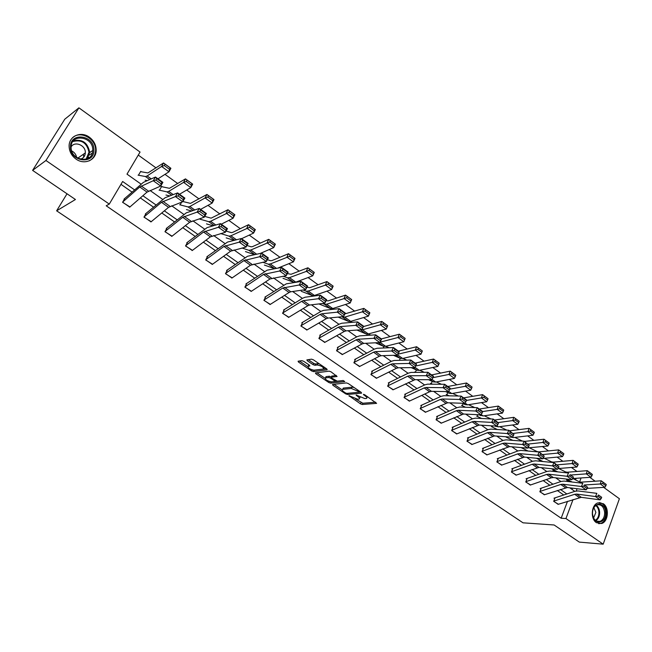 <?xml version="1.0" encoding="UTF-8"?>
<svg xmlns="http://www.w3.org/2000/svg" width="652" height="652" viewBox="0 0 652 652"><rect width="100%" height="100%" fill="white"/><g stroke="black" fill="none" stroke-linecap="round" stroke-linejoin="round"><path stroke-width="0.98" d="M348.967 395.691L360.45 403.849L362.276 404.493L376.611 403.36L364.81 394.81L363.417 394.362L365.177 395.927C366.913 397.19 367.337 398.022 366.424 398.429L364.884 398.592L356.155 395.022L357.834 396.587C359.57 397.842 359.994 398.665 359.105 399.057L357.598 399.22L348.967 395.691M83.358 154.28L83.88 156.969M89.414 137.238C93.945 140.71 96.194 145.135 96.162 150.498C96.105 160.164 84.344 165.282 76.007 159.064C71.622 155.795 69.332 151.566 69.12 146.374C68.696 136.178 81.011 130.759 89.414 137.238M603.287 503.711C609.473 507.631 608.332 521.69 601.641 523.515L596.425 522.684C590.264 518.878 591.258 504.933 597.803 502.92L603.287 503.711M303.693 361.298L301.827 360.646L298.07 361.224L298.518 362.08L311.705 370.972L313.555 371.624L327.157 369.814L326.807 368.942L313.425 359.839L311.526 359.17L306.864 359.888L307.312 360.76L313.025 364.631L314.908 365.291L317.198 364.965C321.599 365.853 323.669 367.206 323.408 369.024L314.28 370.263C309.961 369.382 307.915 368.046 308.143 366.261L309.83 366.008L309.39 365.153L303.693 361.298M603.703 487.386L619.4 498.739L603.182 544.167L579.31 542.105L554.135 524.99L523.026 522.822L56.626 210.816L75.445 199.512L32.6 170.376L45.95 160.49L78.908 107.833L140.058 152.055L126.993 174.141L141.011 184.076M603.182 544.167L565.952 518.536L573.035 499.546M134.499 189.83L122.649 181.492L109.283 204.092L106.203 205.779L561.168 518.234L565.952 518.536M109.283 204.092L45.95 160.49M332.561 384.444L332.895 385.259L345.617 393.841L347.451 394.493L361.599 393.156L361.2 392.357L348.298 383.572L346.408 382.911L332.561 384.444M328.812 382.512L315.853 373.775L315.421 372.944L329.13 371.151L331.02 371.811L337.084 376.489L331.289 377.206L331.705 378.038L337.271 381.192L343.172 380.515L344.778 381.559L330.654 383.156L328.812 382.512L329.301 381.477M32.6 170.376L64.76 119.226L78.908 107.833M67.017 193.783L56.626 210.816M159.773 189.708L161.72 186.309L162.454 186.831M200.596 218.77L200.873 218.257M350.042 322.52L350.58 321.395M350.752 321.346L351.876 322.145M383.18 348.005L383.914 346.416M415.552 371.836L416.383 369.961M447.068 394.281L447.794 392.61M477.525 415.96L478.055 414.696M571.975 489.367L572.432 488.144M575.529 479.88L576.115 478.307M576.971 471.469L571.421 467.468M562.839 461.274L557.069 457.117M548.462 450.915L542.472 446.587M533.841 440.369L527.623 435.878M518.976 429.644L512.513 424.982M503.841 418.731L497.134 413.89M488.438 407.622L481.486 402.602M472.765 396.318L465.552 391.11M456.807 384.81L449.326 379.415M440.565 373.099L432.806 367.5M424.028 361.167L415.976 355.364M407.182 349.016L398.837 343.001M390.018 336.644L381.371 330.401M372.536 324.036L363.572 317.565M354.729 311.183L345.43 304.484M336.571 298.094L326.945 291.151M318.062 284.745L308.086 277.548M299.195 271.142L288.86 263.685M279.961 257.263L269.243 249.537M260.335 243.114L249.235 235.111M240.319 228.673L228.819 220.384M219.895 213.946L207.988 205.356M199.047 198.917L186.708 190.017M177.776 183.571L164.997 174.353M156.056 167.906L138.273 155.078M492.366 426.53L492.643 425.878M462.431 405.21L463.099 403.637M431.445 383.156L432.219 381.387M399.374 360.32L400.279 358.331M366.742 335.405L367.345 334.117M368.38 333.938L368.942 334.337M333.09 309.317L333.302 308.877L333.808 309.244M180.384 204.378L181.631 202.169M138.746 174.728L140.742 171.329L141.411 171.802M94.1 156.847L93.415 157.311M589.807 477.337L595.154 481.209M566.832 493.98L560.378 489.432M552.961 484.216L546.311 479.538M538.854 474.297L532.008 469.481M524.518 464.208L517.468 459.244M509.929 453.947L502.676 448.845M495.104 443.515L487.623 438.258M480.019 432.904L472.317 427.484M464.664 422.105L456.742 416.53M449.049 411.119L440.891 405.381M433.156 399.937L424.754 394.028M416.987 388.559L408.331 382.471M400.524 376.978L391.607 370.711M383.759 365.185L374.574 358.73M366.685 353.18L357.231 346.522M349.301 340.947L339.562 334.093M331.591 328.486L321.566 321.436M313.555 315.796L303.221 308.526M295.169 302.862L284.525 295.372M276.432 289.684L265.47 281.966M257.336 276.244L246.032 268.298M237.858 262.544L226.22 254.362M218.004 248.583L206.008 240.14M197.752 234.329L185.388 225.633M177.091 219.797L164.353 210.832M156.015 204.964L142.878 195.73M576.221 490.997L577.069 488.731M579.604 481.926L581.079 477.957M150.05 190.474L162.633 199.39M171.68 205.796L183.815 214.394M192.87 220.808L204.573 229.096M213.636 235.519L224.916 243.506M233.987 249.936L244.859 257.63M253.93 264.06L264.41 271.485M273.481 277.915L283.587 285.071M292.658 291.501L302.389 298.396M311.469 304.818L320.849 311.469M329.92 317.891L338.95 324.288M348.021 330.711L356.725 336.88M365.78 343.294L374.166 349.236M383.213 355.65L391.29 361.363M400.328 367.769L408.103 373.278M417.133 379.676L424.615 384.973M433.637 391.363L440.833 396.465M449.847 402.846L456.767 407.753M465.764 414.126L472.423 418.845M481.404 425.21L487.81 429.741M496.775 436.098L502.928 440.45M511.885 446.799L517.794 450.98M526.734 457.313L532.407 461.331M541.323 467.655L546.775 471.51M555.675 477.818L560.907 481.518M569.791 487.818L574.803 491.363M563.736 494.99L557.289 490.467M549.872 485.259L543.23 480.606M535.781 475.373L528.943 470.573M521.453 465.324L514.412 460.377M506.881 455.096L499.628 450.01M492.064 444.705L484.591 439.464M476.987 434.126L469.301 428.731M461.657 423.368L453.743 417.818M446.058 412.423L437.908 406.701M430.181 401.29L421.787 395.397M414.028 389.953L405.381 383.889M397.581 378.413L388.673 372.17M380.841 366.668L371.664 360.23M363.792 354.704L354.346 348.078M346.424 342.528L336.701 335.698M328.738 330.116L318.722 323.09M310.727 317.475L300.409 310.238M292.365 304.598L281.737 297.141M273.661 291.468L262.715 283.791M254.59 278.094L243.31 270.181M235.152 264.451L223.53 256.301M215.323 250.547L203.351 242.145M195.111 236.358L182.772 227.703M174.483 221.892L161.769 212.968M153.448 207.132L140.343 197.931M131.973 192.063L120.962 184.337M561.168 518.234L567.501 501.323M129.952 206.953L122.568 202.299L124.605 198.827M151.215 221.704L143.978 217.157L145.975 213.693M172.055 236.163L164.964 231.713L166.904 228.265M192.479 250.344L185.535 245.975L187.434 242.544M212.511 264.239L205.698 259.969L207.556 256.554M232.161 277.874L225.478 273.685L227.287 270.287M251.427 291.248L244.875 287.149L246.643 283.759M270.335 304.37L263.905 300.344L265.641 296.978M288.885 317.239L282.577 313.302L284.272 309.945M307.1 329.871L300.906 326.008L302.561 322.675M324.973 342.276L318.893 338.486L320.507 335.169M342.52 354.452L336.546 350.735L338.127 347.435M359.749 366.408L353.889 362.765L355.43 359.472M376.669 378.152L370.915 374.574L372.431 371.306M393.286 389.684L387.638 386.18L389.114 382.92M409.619 401.013L404.069 397.573L405.511 394.33M425.666 412.145L420.206 408.771L421.624 405.544M441.428 423.091L436.074 419.774L437.459 416.563M456.93 433.841L451.657 430.589L453.018 427.394M472.162 444.411L466.987 441.217L468.315 438.038M487.142 454.811L482.048 451.665L483.352 448.503M501.869 465.023L496.865 461.942L498.136 458.796M516.351 475.08L511.429 472.048L512.676 468.91M530.598 484.958L525.756 481.983L526.971 478.87M544.607 494.689L539.848 491.763L541.038 488.658M558.397 504.249L553.711 501.38L554.885 498.291M359.496 398.217L360.157 397.215M366.832 397.549L367.5 396.644M355.642 398.951L362.854 403.238L375.674 402.211M359.26 392.154L360.703 392.015M333.938 384.289L342.17 389.847M345.511 392.944L346.791 393.4L359.097 392.219L358.893 391.648L351.314 388.462L342.65 389.374C341.746 389.774 342.178 390.613 343.946 391.893L345.511 392.944M354.012 387.459L351.909 387.174L351.314 388.462M342.846 388.959L343.245 388.103L351.909 387.174M325.006 378.266L316.848 372.757M336.261 375.381L331.762 376.204M343.237 380.515L331.257 381.893L330.654 383.156M325.617 377.891L325.413 377.932C325.185 379.668 327.214 380.972 331.485 381.86L334.745 381.477L334.329 380.662L330.637 378.16L328.771 377.508L325.617 377.891L326.22 376.611L325.666 377.386M326.22 376.611L329.382 376.228L331.395 376.978M330.76 381.836L331.257 381.893M308.404 365.731L309.056 364.924M323.783 368.241L324.468 367.353M319.235 363.792L317.826 363.661L317.198 364.965M308.249 359.668L313.653 363.335L315.535 363.995L317.826 363.661M313.457 370.238L326.44 368.69M299.455 361.004L307.728 366.595M88.436 156.847L88.965 157.825M605.871 485.781L606.262 484.509L603.035 482.162L602.652 483.442L605.871 485.781L604.885 487.313L587.216 488.372M569.791 481.738L566.555 480.084M572.106 482.015L566.303 479.049M604.885 487.313L600.28 483.98L585.121 484.941M602.652 483.442L600.28 483.98L601.25 480.801L606.262 484.509M572.855 478.535L579.351 481.812L581.119 482.138L601.25 480.801L603.035 482.162M553.825 501.078L574.697 494.297L576.678 494.069L595.496 496.547L596.857 493.352L578.022 490.948L575.056 491.282L553.964 498.193M558.022 504.371L581.274 497.321L600.142 499.864L595.496 496.547L597.9 496.253L601.144 498.576L601.69 497.305L598.438 494.974L597.9 496.253M598.438 494.974L601.69 497.305M600.142 499.864L601.144 498.576M591.959 475.691L592.358 474.411L589.082 472.032L588.683 473.311L591.959 475.691L590.981 477.256L572.749 478.544M555.308 471.6L552.961 470.41M557.672 471.861L551.486 468.723M590.981 477.256L586.295 473.865L571.225 474.982M588.683 473.311L586.295 473.865L587.297 470.671L592.358 474.411M558.715 468.503L565.52 471.909L567.273 472.219L587.297 470.671L589.082 472.032M577.811 465.43L578.218 464.142L574.885 461.722L574.477 463.01L577.811 465.43L576.849 467.019L557.973 468.568M540.573 461.298L539.147 460.581M542.994 461.534L536.409 458.234M576.849 467.019L572.081 463.572L557.093 464.86M574.477 463.01L572.081 463.572L573.108 460.361L578.218 464.142M544.338 458.307L551.462 461.844L553.198 462.138L573.108 460.361L574.885 461.722M539.962 491.461L560.769 484.452L562.741 484.208L581.421 486.498L582.798 483.279L564.11 481.07L561.152 481.437L540.133 488.568M544.233 494.803L567.411 487.517L586.14 489.864L581.421 486.498L583.833 486.196L587.134 488.56L587.68 487.272L584.379 484.909L583.833 486.196M584.379 484.909L587.68 487.272M586.14 489.864L587.134 488.56M525.871 481.681L546.612 474.444L548.568 474.183L567.101 476.27L568.503 473.034L549.962 471.021L547.02 471.429L526.074 478.788M530.223 485.088L551.356 477.802L553.32 477.549L571.902 479.693L567.101 476.27L569.522 475.96L572.88 478.356L573.442 477.068L570.084 474.664L569.522 475.96M570.084 474.664L573.442 477.068M571.902 479.693L572.88 478.356M605.643 512.627C606.482 524.33 592.66 525.52 592.472 513.629C591.706 501.796 605.512 500.875 605.643 512.627M592.481 513.564C593.279 519.432 595.806 522.032 600.044 521.372C603.084 519.994 604.632 517.085 604.673 512.635C603.85 506.702 601.283 504.118 596.971 504.884C594.021 506.311 592.521 509.196 592.481 513.564M593.597 518.022L595.871 512.39L593.874 507.655M598.626 523.678L600.851 523.401C604.64 521.69 606.556 518.079 606.613 512.553C605.985 506.563 603.516 503.238 599.18 502.578M93.896 149.919C94.621 164.997 70.074 162.095 70.506 146.936C69.96 131.68 94.442 135.029 93.896 149.919M71.092 147.262C70.66 160.962 92.796 164.092 92.731 150.506L92.739 150.017C93.244 136.26 70.636 133.138 71.092 147.213L71.092 147.262M80.343 159.194C83.399 158.281 85.062 156.195 85.331 152.91L85.339 152.617C85.673 145.2 74.605 140.71 71.092 146.912M89.242 160.84C93.138 158.77 95.257 155.429 95.591 150.808L95.608 150.139C96.105 138.444 79.74 129.887 72.185 138.11M83.798 157.059L83.285 154.328M88.574 158.094L88.159 157.328M71.704 150.897C74.426 152.315 76.064 154.5 76.626 157.434M563.418 454.99L563.833 453.702L560.443 451.241L560.027 452.529L563.418 454.99L562.464 456.612L542.945 458.437M525.577 450.825L525.113 450.589M528.047 451.037L521.062 447.565M562.464 456.612L557.615 453.099L542.725 454.558M560.027 452.529L557.615 453.099L558.674 449.88L563.833 453.702M529.709 447.948L537.166 451.608L538.886 451.877L558.674 449.88L560.443 451.241M511.551 471.746L532.211 464.273L534.159 463.988L552.529 465.862L553.964 462.61L535.577 460.809L532.651 461.241L511.779 468.845M515.976 475.202L538.984 467.402L557.419 469.35L552.529 465.862L554.966 465.544L558.381 467.989L558.951 466.685L555.537 464.24L554.966 465.544M555.537 464.24L553.964 462.61L558.951 466.685M557.419 469.35L558.381 467.989M548.772 444.371L549.204 443.075L545.757 440.573L545.325 441.869L548.772 444.371L547.835 446.025L526.376 448.014M512.831 440.369L506.025 437.011M547.835 446.025L542.904 442.455L528.104 444.085M545.325 441.869L542.904 442.455L543.988 439.22L549.204 443.075M524.412 441.437L543.988 439.22L545.757 440.573M514.827 437.402L522.407 441.094M496.987 461.64L517.566 453.922L519.497 453.613L537.713 455.283L539.171 452.007L520.94 450.418L518.038 450.891L497.248 458.731M501.494 465.161L524.412 457.093L542.676 458.829L537.713 455.283L540.149 454.949L543.629 457.435L544.208 456.131L540.736 453.637L540.149 454.949M540.736 453.637L539.171 452.007L544.208 456.131M542.676 458.829L543.629 457.435M533.874 433.564L534.314 432.268L530.809 429.717L530.361 431.021L533.874 433.564L532.953 435.251L513.385 437.573L510.597 437.093M497.346 429.513L491.437 426.628M532.953 435.251L527.933 431.616L513.238 433.425M530.361 431.021L527.933 431.616L529.041 428.364L534.314 432.268M509.611 430.825L529.041 428.364L530.809 429.717M499.685 426.685L506.808 430.116M482.17 451.363L502.668 443.401L504.591 443.067L522.627 444.509L524.11 441.217L506.058 439.847L503.173 440.353L482.472 448.454M486.775 454.949L509.587 446.604L527.68 448.12L522.627 444.509L525.08 444.167L528.617 446.693L529.212 445.381L525.667 442.847L525.08 444.167M525.667 442.847L524.11 441.217L529.212 445.381M527.68 448.12L528.617 446.693M518.715 422.569L519.171 421.265L515.593 418.674L515.137 419.978L518.715 422.569L517.802 424.281L498.381 426.856L494.786 426M481.575 418.47L476.604 416.074M517.802 424.281L512.692 420.581L498.112 422.586M515.137 419.978L512.692 420.581L513.833 417.321L519.171 421.265M494.55 420.035L513.833 417.321L515.593 418.674M484.265 415.78L490.915 418.943M503.279 411.379L503.743 410.067L500.108 407.427L499.636 408.739L503.279 411.379L502.382 413.123L483.116 415.952L478.682 414.721M465.52 407.239L461.51 405.332M502.382 413.123L497.183 409.358L482.627 411.567M499.636 408.739L497.183 409.358L498.356 406.082L503.743 410.067M479.22 409.048L498.356 406.082L500.108 407.427M468.576 404.696L474.729 407.582M487.574 399.986L488.046 398.674L484.346 395.984L483.865 397.296L487.574 399.986L486.685 401.762L467.582 404.859L465.129 404.59L462.276 403.246M449.155 395.821L446.164 394.411M486.685 401.762L481.396 397.932L466.473 400.426M483.865 397.296L481.396 397.932L482.602 394.639L488.046 398.674M463.629 397.875L482.602 394.639L484.346 395.984M452.602 393.417L458.242 396.025M471.575 388.388L472.064 387.068L468.299 384.33L467.802 385.65L471.575 388.388L470.711 390.198L451.771 393.563L449.35 393.335L445.56 391.575M432.488 384.199L430.548 383.303M470.711 390.198L465.316 386.294L449.847 389.13M467.802 385.65L465.316 386.294L466.555 382.993L472.064 387.068M447.761 386.506L466.555 382.993L468.299 384.33M436.327 381.942L441.428 384.264M455.283 376.579L455.789 375.25L451.95 372.463L451.445 373.792L455.283 376.579L454.436 378.421L435.675 382.072L433.295 381.876L428.527 379.692M415.503 372.382L414.664 371.999M454.436 378.421L448.943 374.444L432.895 377.663M451.445 373.792L448.943 374.444L450.222 371.127L455.789 375.25M431.6 374.924L450.222 371.127L451.95 372.463M419.758 370.271L424.297 372.3M438.698 364.549L439.22 363.213L435.308 360.369L434.778 361.705L438.698 364.549L437.867 366.424L419.293 370.369L416.946 370.214L411.151 367.606M437.867 366.424L432.268 362.373L415.617 366.017M434.778 361.705L432.268 362.373L433.58 359.048L439.22 363.213M415.153 363.14L433.58 359.048L435.308 360.369M402.879 358.388L406.832 360.132M421.795 352.292L422.333 350.955L418.348 348.062L417.81 349.399L421.795 352.292L420.98 354.207L402.61 358.453L400.295 358.339L393.441 355.307M420.98 354.207L415.283 350.083L398.013 354.183M417.81 349.399L415.283 350.083L416.636 346.742L422.333 350.955M398.405 351.135L416.636 346.742L418.348 348.062M385.674 346.302L389.024 347.744M404.582 339.806L405.128 338.461L401.07 335.511L400.515 336.856L404.582 339.806L403.784 341.754L397.981 337.557L399.366 334.199L405.161 338.404L403.784 341.754L385.625 346.318L383.343 346.245L375.373 342.789M400.515 336.856L380.051 342.178M381.347 338.91L399.366 334.199L401.07 335.511M368.135 334.003L370.849 335.144M387.035 327.084L387.598 325.731L383.466 322.732L382.895 324.077L387.035 327.084L386.261 329.073L380.344 324.794L381.77 321.42L387.671 325.707L386.261 329.073L368.323 333.954L366.082 333.93L356.937 330.059M382.895 324.077L362.479 329.782L360.344 329.806M363.457 326.579L381.77 321.42L383.466 322.732M350.491 321.583L352.308 322.324M369.154 314.117L369.733 312.764L365.519 309.7L364.933 311.053L369.154 314.117L368.396 316.147L362.373 311.778L363.832 308.396L369.855 312.764L368.396 316.147L350.695 321.363L348.494 321.379L338.127 317.1M364.933 311.053L344.745 317.116L341.632 316.766M344.908 313.881L363.832 308.396L365.519 309.7M350.931 300.898L351.526 299.537L347.223 296.415L346.619 297.777L350.931 300.898L350.197 302.968L344.044 298.518L345.552 295.12L351.689 299.578L350.197 302.968L332.732 308.535L330.58 308.6L319.13 304.011M346.619 297.777L326.668 304.199L324.533 304.28L322.536 303.49M326.114 300.694L328.168 300.874L345.552 295.12L347.223 296.415M332.341 287.418L332.96 286.057L328.575 282.87L327.956 284.239L332.341 287.418L331.632 289.537L325.364 284.997L326.913 281.591L333.164 286.13L331.632 289.537L314.427 295.462L312.324 295.568L301.224 291.273M327.956 284.239L308.249 291.045L306.155 291.175L303.041 289.977M306.945 287.255L309.79 287.703L326.913 281.591L328.575 282.87M313.392 273.677L314.028 272.308L309.553 269.064L308.918 270.433L313.392 273.677L312.707 275.837L306.31 271.208L307.907 267.785L314.28 272.414L312.707 275.837L295.772 282.129L293.71 282.292L282.992 278.298M308.918 270.433L289.472 277.63L287.434 277.809L283.131 276.228M287.369 273.579L291.053 274.28L307.907 267.785L309.553 269.064M294.06 259.659L294.712 258.282L290.148 254.973L289.496 256.35L294.06 259.659L293.4 261.859L286.88 257.141L288.518 253.709L295.022 258.428L293.4 261.859L277.67 268.176M289.496 256.35L270.327 263.954L268.339 264.19L274.712 268.738L264.41 265.071M268.339 264.19L262.78 262.234M267.385 259.651L270.621 260.751L271.949 260.588L288.518 253.709L290.148 254.973M467.109 440.907L487.509 432.692L489.416 432.333L507.272 433.547L508.788 430.238L490.915 429.097L488.055 429.644L467.443 437.997M471.795 444.558L494.501 435.927L512.423 437.223L507.272 433.547L509.734 433.189L513.336 435.764L513.939 434.444L510.337 431.868L509.734 433.189M510.337 431.868L508.788 430.238L513.939 434.444M512.423 437.223L513.336 435.764M451.795 430.279L472.089 421.795L473.988 421.412L491.649 422.39L493.189 419.065L475.504 418.16L472.667 418.739L452.154 427.37M456.563 433.987L479.163 425.071L496.889 426.131L491.649 422.39L494.118 422.015L497.786 424.639L498.397 423.311L494.738 420.687L494.118 422.015M494.738 420.687L493.189 419.065L498.421 422.806L498.397 423.311M496.889 426.131L497.786 424.639M436.204 419.464L456.4 410.703L458.274 410.295L475.74 411.029L477.313 407.679L459.831 407.027L457.011 407.647L436.604 416.546M441.07 423.246L463.539 414.02L481.078 414.835L475.74 411.029L478.218 410.646L481.95 413.319L482.578 411.982L478.845 409.301L478.218 410.646M478.845 409.301L477.313 407.679L482.635 411.493L482.578 411.982M481.078 414.835L481.95 413.319M420.344 408.462L440.426 399.415L442.284 398.983L459.538 399.456L461.143 396.09L443.865 395.699L441.078 396.359L420.784 405.544M425.308 412.308L447.647 402.773L464.974 403.335L459.538 399.456L462.032 399.065L465.83 401.787L466.473 400.442L462.667 397.712L462.032 399.065M462.667 397.712L461.143 396.09L466.563 399.978L466.473 400.442M464.974 403.335L465.83 401.787M404.207 397.264L424.167 387.932L426.009 387.467L443.042 387.679L444.672 384.289L427.622 384.158L424.851 384.859L404.688 394.346M409.26 401.176L429.619 391.779L431.469 391.33L448.576 391.624L443.042 387.679L445.536 387.272L449.415 390.043L450.067 388.69L446.196 385.911L445.536 387.272M446.196 385.911L444.672 384.289L450.198 388.25L450.067 388.69M448.576 391.624L449.415 390.043M387.785 385.862L407.614 376.228L409.44 375.739L426.237 375.674L427.899 372.276L411.078 372.414L408.339 373.164L388.299 382.944M392.936 389.855L414.998 379.676L431.877 379.7L426.237 375.674L428.747 375.25L432.692 378.078L433.352 376.717L429.407 373.889L428.747 375.25M429.407 373.889L427.899 372.276L433.523 376.302L433.352 376.717M431.877 379.7L432.692 378.078M371.061 374.256L390.752 364.321L392.561 363.8L409.114 363.449L410.817 360.026L394.24 360.458L391.526 361.249L371.624 371.338M412.308 361.64L410.817 360.026L416.546 364.134L414.859 367.549L409.114 363.449L411.632 363.017L415.658 365.886L416.326 364.525L412.308 361.64L411.632 363.017M376.318 378.323L396.408 368.315L398.225 367.801L414.859 367.549L415.658 365.886M354.036 362.447L373.588 352.186L375.373 351.64L391.673 350.988L393.4 347.549L377.084 348.274L374.403 349.113L354.639 359.529M394.892 349.162L393.4 347.549L399.244 351.738L397.524 355.169L391.673 350.988L394.199 350.54L398.299 353.474L398.983 352.096L394.892 349.162L394.199 350.54M359.399 366.587L379.342 356.261L381.143 355.715L397.524 355.169L398.299 353.474M336.701 350.417L356.098 339.831L357.866 339.252L373.898 338.298L375.658 334.835L359.602 335.87L356.954 336.75L337.353 347.5M377.133 336.44L375.658 334.835L381.607 339.097L379.855 342.553L373.898 338.298L376.432 337.834L380.605 340.817L381.306 339.431L377.133 336.44L376.432 337.834M342.17 354.639L361.966 343.979L363.743 343.408L379.855 342.553L380.605 340.817M319.048 338.168L338.282 327.247L340.026 326.628L355.772 325.356L357.573 321.876L341.803 323.229L339.187 324.158L319.741 335.25M359.04 323.482L357.573 321.876L363.637 326.22L361.852 329.692L355.772 325.356L358.315 324.875L362.577 327.915L363.286 326.53L359.04 323.482L358.315 324.875M324.623 342.463L344.256 331.469L346.008 330.866L361.852 329.692L362.577 327.915M301.061 325.69L320.124 314.411L321.852 313.767L337.296 312.161L339.138 308.657L323.661 310.344L321.077 311.33L301.811 322.773M340.588 310.262L339.138 308.657L345.324 313.09L343.498 316.587L337.296 312.161L339.847 311.664L344.191 314.769L344.924 313.368L340.588 310.262L339.847 311.664M306.758 330.067L326.22 318.714L327.948 318.078L343.498 316.587L344.191 314.769M282.74 312.976L301.623 301.338L303.319 300.653L318.461 298.706L320.336 295.185L305.169 297.214L302.618 298.249L283.538 310.059M321.77 296.782L320.336 295.185L326.644 299.708L324.777 303.221L318.461 298.706L321.02 298.192L325.446 301.363L326.196 299.953L321.77 296.782L321.02 298.192M288.551 317.442L307.834 305.723L309.537 305.054L324.777 303.221L325.446 301.363M326.644 299.708L326.196 299.953M264.076 300.018L282.764 288.013L299.244 284.989L301.159 281.444L286.318 283.832L264.916 297.108M302.577 283.033L301.159 281.444L307.589 286.057L305.69 289.594L299.244 284.989L301.811 284.459L306.326 287.687L307.092 286.269L302.577 283.033L301.811 284.459M270.001 304.574L289.089 292.487L290.768 291.778L305.69 289.594L306.326 287.687M307.589 286.057L307.092 286.269M245.046 286.815L263.53 274.427L279.643 270.987L281.599 267.426L267.1 270.189L245.943 283.913M283.001 269.015L281.599 267.426L288.16 272.128L286.22 275.69L279.643 270.987L282.226 270.441L286.831 273.734L287.605 272.308L283.001 269.015L282.226 270.441M251.102 291.46L269.985 278.983L286.22 275.69L286.831 273.734M288.16 272.128L287.605 272.308M274.345 245.356L275.014 243.978L270.36 240.604L269.683 241.982L274.345 245.356L273.71 247.605L267.051 242.788L268.738 239.341L275.38 244.166L273.71 247.605L260.262 253.432M254.614 254.687L245.478 251.599M269.683 241.982L250.808 250.009L248.868 250.303L241.982 248.013M246.961 245.478L251.183 246.831L252.479 246.635L268.738 239.341L270.36 240.604M254.223 230.767L254.908 229.382L250.164 225.934L249.471 227.32L254.223 230.767L253.612 233.066L246.823 228.151L248.559 224.687L255.331 229.61L253.612 233.066L241.533 238.713M234.092 240.384L226.179 237.866M249.471 227.32L230.898 235.796L229.015 236.138L220.71 233.555M226.081 231.061L231.362 232.642L232.617 232.405L248.559 224.687L250.164 225.934M254.908 229.382L255.331 229.61M233.685 215.877L234.394 214.484L229.545 210.971L228.836 212.356L233.685 215.877L233.106 218.216L226.179 213.204L227.964 209.732L234.875 214.752L233.106 218.216L221.272 224.198M213.131 225.82L206.505 223.864M228.836 212.356L210.588 221.281L208.77 221.688L199.862 219.137M204.728 216.407L211.134 218.159L227.964 209.732L229.545 210.971M234.394 214.484L234.875 214.752M212.723 200.677L213.457 199.284L208.501 195.69L207.768 197.083L212.723 200.677L212.177 203.065L205.103 197.947L206.937 194.467L213.995 199.585L212.177 203.065L200.604 209.382M191.704 210.995L186.448 209.585M207.768 197.083L205.103 197.947L189.862 206.48L188.11 206.945L179.667 204.769M182.87 201.517L190.506 203.383L206.937 194.467L208.501 195.69M213.457 199.284L213.995 199.585M191.321 185.152L192.071 183.758L187.018 180.091L186.26 181.484L191.321 185.152L190.808 187.597L183.579 182.373L185.47 178.876L192.674 184.108L190.808 187.597L179.512 194.263M169.781 195.926L165.983 195.029M186.26 181.484L183.579 182.373L168.721 191.378L167.026 191.9L159.08 190.115M161.533 186.643L169.455 188.314L185.47 178.876L187.018 180.091M192.071 183.758L192.674 184.108M169.463 169.308L170.237 167.906L165.078 164.157L164.296 165.559L169.463 169.308L168.982 171.802L161.606 166.464L163.546 162.959L170.905 168.306L168.982 171.802L157.98 178.835M147.336 180.62L145.119 180.18M164.296 165.559L161.606 166.464L147.132 175.958L145.502 176.545L138.069 175.16M140.547 171.655L147.963 172.927L163.546 162.959L165.078 164.157M170.237 167.906L170.905 168.306M225.649 273.359L243.921 260.572L259.651 256.709L261.648 253.123L247.499 256.277L226.603 270.458M263.033 254.704L261.648 253.123L268.339 257.923L266.358 261.501L259.651 256.709L262.234 256.146L266.937 259.504L267.727 258.07L263.033 254.704L262.234 256.146M231.835 278.094L250.498 265.217L266.358 261.501L266.937 259.504M268.339 257.923L267.727 258.07M205.877 259.635L223.921 246.432L239.243 242.137L241.281 238.534L227.507 242.079L206.888 256.741M242.65 240.107L241.281 238.534L248.11 243.432L246.089 247.026L239.243 242.137L241.835 241.55L246.627 244.981L247.442 243.538L242.65 240.107L241.835 241.55M212.193 264.476L230.637 251.175L246.089 247.026L246.627 244.981M248.11 243.432L247.442 243.538M185.714 245.649L203.522 232.022L218.412 227.263L220.49 223.636L207.116 227.605L186.782 242.756M221.843 225.201L220.49 223.636L227.466 228.632L225.405 232.251L218.412 227.263L221.012 226.651L225.91 230.156L226.741 228.705L221.843 225.201L221.012 226.651M192.161 250.58L210.368 236.855L225.405 232.251L225.91 230.156M227.466 228.632L226.741 228.705M165.152 231.378L182.699 217.312L197.14 212.071L199.276 208.428L186.309 212.829L166.276 228.493M200.604 209.985L199.276 208.428L206.399 213.53L204.28 217.173L197.14 212.071L199.756 211.452L204.752 215.021L205.6 213.563L200.604 209.985L199.756 211.452M171.737 236.407L189.683 222.242L204.28 217.173L204.752 215.021M206.399 213.53L205.6 213.563M144.173 216.823L161.451 202.299L175.429 196.57L177.605 192.902L165.078 197.752L145.363 213.938M178.917 194.451L177.605 192.902L184.875 198.11L182.715 201.77L175.429 196.57L178.045 195.918L183.147 199.569L184.019 198.102L178.917 194.451L178.045 195.918M150.905 221.957L168.583 207.336L182.715 201.77L183.147 199.569M184.875 198.11L184.019 198.102M122.763 201.965L139.764 186.969L153.244 180.726L155.469 177.042L143.399 182.356L124.027 199.096M156.757 178.583L155.469 177.042L162.902 182.364L160.694 186.04L153.244 180.726L155.869 180.058L161.085 183.791L161.973 182.315L156.757 178.583L155.869 180.058M129.642 207.214L147.042 192.112L160.694 186.04L161.085 183.791M162.902 182.364L161.973 182.315M349.407 395.748L349.179 396.245M363.922 394.403L363.694 394.916M356.587 395.088L356.359 395.585M358.135 395.943L357.834 396.587M365.479 395.267L365.177 395.927M362.854 403.238L362.276 404.493M361.029 402.586L360.45 403.849M348.021 393.286L347.451 394.493M345.927 393.18L345.617 393.841M333.319 384.362L332.895 385.259M359.203 390.996L358.893 391.648M357.622 389.92L357.32 390.581M343.539 388.046L342.944 389.317M316.318 372.822L315.853 373.775M331.974 375.902L331.363 377.19M334.631 380.018L334.329 380.662M331.249 376.88L330.637 378.16M329.382 376.228L328.771 377.508M308.926 364.941L308.306 366.228M315.535 363.995L314.908 365.291M313.653 363.335L313.025 364.631M307.801 359.741L307.312 360.76M314.166 370.344L313.555 371.624M312.202 369.937L311.705 370.972M299.007 361.078L298.518 362.08M574.697 494.297L579.286 497.541M576.678 494.069L581.274 497.321M553.744 501.282L558.145 504.33M560.769 484.452L565.439 487.753M562.741 484.208L567.411 487.517M539.88 491.665L544.363 494.77M546.612 474.444L551.356 477.802M548.568 474.183L553.32 477.549M525.789 481.885L530.345 485.047M596.23 505.243C598.275 506.775 599.408 509.155 599.62 512.366C599.628 516.262 598.357 519.041 595.814 520.687M595.366 520.345C597.77 518.715 598.96 516.058 598.943 512.358C598.748 509.31 597.688 507.044 595.765 505.536M73.431 140.775C82.348 138.9 87.751 142.69 89.634 152.152L87.042 158.892M86.072 159.235L88.99 152.307C86.985 142.837 81.59 139.259 72.804 141.574M532.211 464.273L537.036 467.68M534.159 463.988L538.984 467.402M511.47 471.95L516.099 475.161M517.566 453.922L522.472 457.394M519.497 453.613L524.412 457.093M496.897 461.844L501.624 465.12M513.385 437.573L512.57 436.995M502.668 443.401L507.663 446.93M504.591 443.067L509.587 446.604M482.089 451.567L486.897 454.9M498.381 426.856L497.028 425.895M495.87 426.53L495.17 426.025M483.116 415.952L481.217 414.599M480.63 415.658L479.375 414.753M467.582 404.859L465.104 403.091M465.129 404.59L463.287 403.286M451.771 393.563L448.706 391.379M449.35 393.335L446.913 391.599M435.675 382.072L431.999 379.448M433.295 381.876L430.23 379.7M419.293 370.369L414.99 367.288M416.946 370.214L413.246 367.573M402.61 358.453L397.655 354.908M400.295 358.339L395.935 355.226M385.625 346.318L379.994 342.292M383.343 346.245L378.29 342.634M368.323 333.954L362.479 329.782M366.082 333.93L360.311 329.806M350.695 321.363L344.745 317.116M348.494 321.379L342.561 317.149M332.732 308.535L326.668 304.199M330.58 308.6L324.533 304.28M314.427 295.462L308.249 291.045M312.324 295.568L306.155 291.175M295.772 282.129L289.472 277.63M293.71 282.292L287.434 277.809M276.538 268.388L270.327 263.954M487.509 432.692L492.594 436.278M489.416 432.333L494.501 435.927M467.028 441.119L471.918 444.509M472.089 421.795L477.264 425.446M473.988 421.412L479.163 425.071M451.706 430.483L456.685 433.947M456.4 410.703L461.657 414.419M458.274 410.295L463.539 414.02M436.115 419.676L441.192 423.189M440.426 399.415L445.781 403.205M442.284 398.983L447.647 402.773M420.255 408.665L425.422 412.251M424.167 387.932L429.619 391.779M426.009 387.467L431.469 391.33M404.11 397.467L409.383 401.127M407.614 376.228L413.164 380.157M409.44 375.739L414.998 379.676M387.687 386.074L393.05 389.798M390.752 364.321L396.408 368.315M392.561 363.8L398.225 367.801M370.964 374.476L376.432 378.266M373.588 352.186L379.342 356.261M375.373 351.64L381.143 355.715M353.938 362.659L359.513 366.53M356.098 339.831L361.966 343.979M357.866 339.252L363.743 343.408M336.603 350.629L342.284 354.574M338.282 327.247L344.256 331.469M340.026 326.628L346.008 330.866M318.942 338.38L324.737 342.406M320.124 314.411L326.22 318.714M321.852 313.767L327.948 318.078M300.955 325.902L306.872 330.01M301.623 301.338L307.834 305.723M303.319 300.653L309.537 305.054M282.634 313.196L288.665 317.377M282.764 288.013L289.089 292.487M284.435 287.296L290.768 291.778M263.962 300.238L270.115 304.508M263.53 274.427L269.985 278.983M265.177 273.669L271.639 278.241M244.932 287.035L251.207 291.395M256.701 254.223L250.808 250.009M254.932 254.622L248.868 250.303M236.472 239.773L230.898 235.796M234.744 240.213L229.015 236.138M215.82 225.022L210.588 221.281M214.141 225.519L208.77 221.688M194.744 209.968L189.862 206.48M193.114 210.514L188.11 206.945M173.22 194.598L168.721 191.378M171.647 195.201L167.026 191.9M151.248 178.901L147.132 175.958M149.732 179.569L145.502 176.545M243.921 260.572L250.498 265.217M245.543 259.773L252.128 264.435M225.535 273.579L231.941 278.021M223.921 246.432L230.637 251.175M225.51 245.6L232.226 250.352M205.755 259.863L212.299 264.394M203.522 232.022L210.368 236.855M205.07 231.142L211.933 235.991M185.592 245.869L192.267 250.498M182.699 217.312L189.683 222.242M184.223 216.382L191.223 221.338M165.021 231.599L171.843 236.334M161.451 202.299L168.583 207.336M162.943 201.329L170.082 206.382M144.043 217.043L151.003 221.876M139.764 186.969L147.042 192.112M141.215 185.959L148.509 191.117M122.633 202.193L129.748 207.124M359.602 391.273L359.26 392.015M343.245 388.103L342.65 389.374M331.901 375.919L331.289 377.206M326.016 376.652L325.413 377.932M335.242 380.426L334.875 381.2M308.771 364.973L308.143 366.261M596.604 521.152L600.044 521.372M85.331 152.91L77.775 158.143M92.731 150.506L89.626 152.633L86.846 158.974M92.307 153.049L89.145 155.2"/></g></svg>
